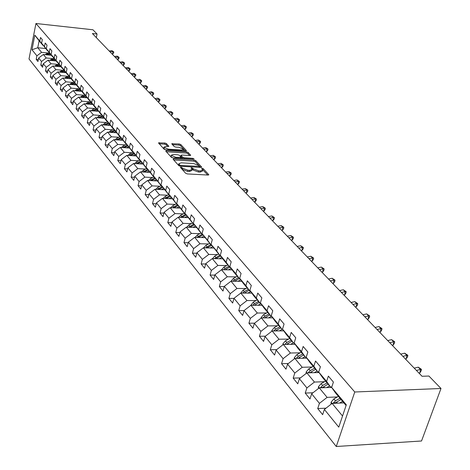 <?xml version="1.0" encoding="UTF-8"?>
<svg xmlns="http://www.w3.org/2000/svg" width="470" height="470" viewBox="0 0 470 470"><rect width="100%" height="100%" fill="white"/><g stroke="black" fill="none" stroke-linecap="round" stroke-linejoin="round"><path stroke-width="0.7" d="M180.885 167.091L180.421 167.426L185.697 173.307L187.36 173.929L208.098 175.046L208.827 174.74L203.287 168.718L202.141 168.295L201.624 168.501L202.734 169.97L200.379 170.927L198.663 170.833L193.399 168.871L191.56 167.696L191.037 167.907L192.118 169.364L189.721 170.34L187.994 170.24L182.713 168.272L180.885 167.091M166.439 143.591L164.87 143.009L158.484 142.909L163.989 149.108L165.581 149.695L185.715 150.976L186.343 150.529L180.762 144.537L179.193 143.961L171.732 143.785L174.17 146.505L175.751 147.087L179.105 147.304L183.582 149.301L181.632 150.036L168.389 149.19L163.901 147.192L165.904 146.446L168.859 146.311L166.439 143.591L166.157 144.737L164.588 144.155L159.23 143.802M354.762 391.992L440.989 388.49L428.904 376.035L422.042 376.276L92.384 33.523L97.067 34.028L92.937 29.774L35.937 23.5L354.762 391.992L336.267 446.5L29.011 58.985L35.937 23.5M173.741 158.778L173.078 159.242L178.788 165.61L180.433 166.221L200.978 167.391L201.712 167.097L195.72 160.593L194.104 160L173.741 158.778L173.506 159.718M171.292 157.25L165.728 151.052L166.392 150.6L186.555 151.875L188.141 152.462L190.679 155.253L189.951 155.529L181.778 155.03L181.044 155.312L182.748 157.244L184.358 157.838L192.894 158.355L194.092 158.895L172.907 157.85L171.292 157.25M38.352 59.549L36.196 59.343L37.958 61.523L38.657 57.992L41.513 61.5L40.802 65.054L42.6 67.286L43.316 63.72L46.23 67.31L45.508 70.894L47.347 73.173L48.075 69.572L51.054 73.244L50.319 76.863L52.199 79.189L52.94 75.558L55.989 79.312L55.243 82.967L57.164 85.346L57.916 81.686L61.041 85.522L60.272 89.206L62.24 91.65L63.009 87.949L66.205 91.873L65.424 95.598L67.439 98.095L68.221 94.358L71.493 98.377L70.694 102.137L72.756 104.692L73.561 100.921L76.904 105.039L76.093 108.829L78.202 111.449L79.019 107.642L82.45 111.854L81.615 115.685L83.778 118.364L84.618 114.521L88.125 118.84L87.279 122.705L89.494 125.455L90.346 121.571L93.947 125.995L93.078 129.902L95.351 132.716L96.221 128.798L99.91 133.333L99.023 137.275L101.35 140.166L102.243 136.206L106.02 140.853L105.121 144.836L107.507 147.797L108.417 143.797L112.295 148.567L111.372 152.591L113.816 155.629L114.751 151.587L118.728 156.481L117.788 160.552L120.296 163.666L121.248 159.583L125.331 164.606L124.368 168.712L126.947 171.914L127.916 167.79L132.111 172.942L131.124 177.096L133.774 180.38L134.767 176.215L139.073 181.508L138.062 185.703L140.783 189.075L141.805 184.863L146.229 190.309L145.195 194.545L147.985 198.011L149.031 193.758L153.578 199.351L152.521 203.633L155.394 207.2L156.463 202.899L161.139 208.651L160.053 212.981L163.008 216.647L164.101 212.293L168.912 218.209L167.802 222.592L170.839 226.358L171.961 221.963L176.914 228.05L175.768 232.48L178.9 236.357L180.051 231.916L185.151 238.184L183.976 242.655L187.195 246.65L188.382 242.156L193.628 248.612L192.424 253.136L195.743 257.255L196.959 252.707L202.364 259.358L201.131 263.934L204.55 268.176L205.795 263.582L211.371 270.438L210.102 275.067L213.627 279.438L214.908 274.791L220.659 281.865L219.355 286.541L222.992 291.053L224.308 286.353L230.241 293.65L228.902 298.385L232.65 303.038L234.007 298.28L240.135 305.817L238.754 310.605L242.626 315.411L244.024 310.599L250.346 318.378L248.93 323.225L252.93 328.195L254.364 323.325L260.903 331.362L259.44 336.267L263.576 341.402L265.057 336.473L271.813 344.786L270.309 349.751L274.586 355.056L276.113 350.068L283.105 358.669L281.554 363.698L285.977 369.191L287.552 364.138L294.79 373.045L293.186 378.127L297.769 383.814L299.39 378.708L306.892 387.926L305.236 393.079L309.988 398.971L311.657 393.795L319.43 403.354L317.726 408.565L322.649 414.675L324.376 409.44L338.776 427.148L346.32 404.817L331.65 387.409L333.412 382.069L328.354 376.118L326.615 381.434L330.522 387.016L322.602 377.61L318.701 372.04L320.405 366.764L315.529 361.031L313.843 366.277L317.744 371.829L310.1 362.752L306.211 357.218L307.862 352.012L303.156 346.472L301.523 351.66L305.412 357.182L298.039 348.417L294.155 342.918L295.759 337.771L291.212 332.425L289.632 337.548L293.503 343.035L286.383 334.575L282.517 329.106L284.068 324.024L279.679 318.86L278.146 323.918L282.006 329.376L275.12 321.192L271.272 315.758L272.776 310.74L268.534 305.747L267.048 310.746L270.89 316.169L264.228 308.255L260.398 302.856L261.861 297.898L257.76 293.068L256.315 298.004L260.139 303.391L253.694 295.742L249.881 290.372L251.303 285.472L247.332 280.801L245.928 285.684L249.734 291.036L243.495 283.622L239.7 278.293L241.081 273.452L237.238 268.934L235.875 273.752L239.659 279.068L233.619 271.889L229.848 266.596L231.187 261.813L227.462 257.431L226.135 262.195L229.906 267.477L224.049 260.521L220.295 255.263L221.599 250.534L217.992 246.292L216.699 250.998L220.448 256.238L211.036 244.277L212.305 239.606L208.809 235.488L207.552 240.141L211.277 245.346L202.059 233.625L203.293 229.002L199.903 225.013L198.681 229.613L202.382 234.777L193.352 223.285L194.551 218.72L191.261 214.843L190.068 219.39L193.752 224.525L184.892 213.251L186.067 208.733L182.871 204.973L181.708 209.473L185.368 214.567L176.685 203.51L177.825 199.039L174.722 195.385L173.589 199.838L177.225 204.891L168.707 194.04L169.823 189.627L166.803 186.073L165.699 190.473L169.317 195.491L160.951 184.839L162.038 180.474L159.107 177.02L158.032 181.373L161.621 186.355L153.414 175.897L154.477 171.574L151.622 168.219L150.57 172.519L154.142 177.466L146.082 167.197L147.116 162.92L144.343 159.653L143.315 163.912L146.863 168.818L138.95 158.725L139.96 154.495L137.258 151.317L136.253 155.529L139.778 160.405L132.005 150.488L132.992 146.299L130.36 143.203L129.379 147.374L132.881 152.209L125.243 142.457L126.207 138.321L123.645 135.301L122.688 139.431L126.166 144.231L118.652 134.643L119.597 130.542L117.1 127.605L116.166 131.688L119.621 136.453L112.236 127.023L113.158 122.97L110.726 120.103L109.81 124.145L113.241 128.874L105.979 119.597L106.878 115.585L104.505 112.794L103.612 116.795L107.019 121.483L99.875 112.359L100.756 108.382L98.447 105.662L97.572 109.622L100.956 114.281L93.924 105.298L94.787 101.361L92.531 98.706L91.674 102.625L95.04 107.248L88.119 98.406L88.965 94.511L86.762 91.92L85.922 95.798L89.265 100.386L82.45 91.679L83.284 87.825L81.134 85.293L80.311 89.136L83.625 93.694L76.921 85.117L77.732 81.298L75.635 78.825L74.83 82.632L78.126 87.156L71.516 78.707L72.315 74.924L70.265 72.509L69.472 76.281L72.75 80.769L66.241 72.445L67.022 68.696L65.019 66.341L64.243 70.071L67.498 74.524L61.082 66.323L61.852 62.616L59.896 60.313L59.132 64.008L62.363 68.432L56.048 60.342L56.8 56.67L54.884 54.42L54.138 58.08L57.346 62.469L51.118 54.497L51.859 50.86L49.985 48.657L49.256 52.288L52.44 56.641L46.301 48.78L47.024 45.173L45.196 43.023L44.48 46.618L47.646 50.942L41.595 43.193L42.3 39.615L40.514 37.512L39.809 41.072L42.952 45.367L39.116 40.814L37.753 47.734L41.566 52.34L47.969 52.975M36.196 59.343L36.895 55.824L31.978 49.773L34.833 35.168L39.809 41.072M41.595 43.193L44.48 46.618M46.301 48.78L49.256 52.288M51.118 54.497L54.138 58.08M56.048 60.342L59.132 64.008M61.082 66.323L64.243 70.071M66.241 72.445L69.472 76.281M71.516 78.707L74.83 82.632M76.921 85.117L80.311 89.136M82.45 91.679L85.922 95.798M88.119 98.406L91.674 102.625M93.924 105.298L97.572 109.622M99.875 112.359L103.612 116.795M105.979 119.597L109.81 124.145M112.236 127.023L116.166 131.688M118.652 134.643L122.688 139.431M125.243 142.457L129.379 147.374M132.005 150.488L136.253 155.529M138.95 158.725L143.315 163.912M146.082 167.197L150.57 172.519M153.414 175.897L158.032 181.373M160.951 184.839L165.699 190.473M168.707 194.04L173.589 199.838M176.685 203.51L181.708 209.473M184.892 213.251L190.068 219.39M193.352 223.285L198.681 229.613M202.059 233.625L207.552 240.141M211.036 244.277L216.699 250.998M220.295 255.263L226.135 262.195M229.848 266.596L235.875 273.752M239.7 278.293L245.928 285.684M249.881 290.372L256.315 298.004M260.398 302.856L267.048 310.746M271.272 315.758L278.146 323.918M282.517 329.106L289.632 337.548M294.155 342.918L301.523 351.66M306.211 357.218L313.843 366.277M318.701 372.04L326.615 381.434M52.699 58.609L46.23 57.98L43.346 54.497L51.289 55.278M43.346 54.497L38.657 57.992M46.23 57.98L41.513 61.5M57.534 64.367L51.001 63.744L48.052 60.184L56.071 60.953M48.052 60.184L43.316 63.72M51.001 63.744L46.23 67.31M62.481 70.247L55.877 69.636L52.863 65.994L60.953 66.758M52.863 65.994L48.075 69.572M55.877 69.636L51.054 73.244M67.539 76.269L60.865 75.664L57.787 71.939L65.947 72.691M57.787 71.939L52.94 75.558M60.865 75.664L55.989 79.312M72.709 82.426L65.97 81.833L62.816 78.02L71.058 78.76M62.816 78.02L57.916 81.686M65.97 81.833L61.041 85.522M78.002 88.724L71.193 88.143L67.962 84.242L76.281 84.964M67.962 84.242L63.009 87.949M71.193 88.143L66.205 91.873M83.419 95.175L76.534 94.599L73.232 90.604L81.627 91.321M78.425 87.179L78.126 87.156M73.232 90.604L68.221 94.358M76.534 94.599L71.493 98.377M88.965 101.773L82.009 101.209L78.625 97.126L87.103 97.819M83.936 93.718L83.625 93.694M78.625 97.126L73.561 100.921M82.009 101.209L76.904 105.039M94.646 108.529L87.608 107.983L84.148 103.794L92.708 104.481M89.582 100.415L89.265 100.386M84.148 103.794L79.019 107.642M87.608 107.983L82.45 111.854M100.463 115.456L93.348 114.915L89.799 110.626L98.447 111.296M95.363 107.278L95.04 107.248M89.799 110.626L84.618 114.521M93.348 114.915L88.125 118.84M106.426 122.547L99.229 122.024L95.592 117.629L104.322 118.281M101.291 114.304L100.956 114.281M95.592 117.629L90.346 121.571M99.229 122.024L93.947 125.995M112.536 129.814L105.257 129.303L101.532 124.803L110.344 125.437M107.366 121.513L107.019 121.483M101.532 124.803L96.221 128.798M105.257 129.303L99.91 133.333M118.798 137.269L111.437 136.776L107.618 132.158L116.519 132.769M113.593 128.898L113.241 128.874M107.618 132.158L102.243 136.206M111.437 136.776L106.02 140.853M125.226 144.913L117.776 144.431L113.858 139.696L122.852 140.289M119.985 136.476L119.621 136.453M113.858 139.696L108.417 143.797M117.776 144.431L112.295 148.567M131.817 152.756L124.28 152.292L120.261 147.433L129.344 148.003M126.542 144.255L126.166 144.231M120.261 147.433L114.751 151.587M124.28 152.292L118.728 156.481M138.579 160.799L130.954 160.358L126.829 155.37L136.006 155.922M133.269 152.233L129.55 153.913L130.36 154.883L129.462 155.529M126.829 155.37L121.248 159.583M130.954 160.358L125.331 164.606M145.524 169.059L137.81 168.636L133.568 163.513L142.845 164.042M140.178 160.429L139.778 160.405M133.568 163.513L127.916 167.79M137.81 168.636L132.111 172.942M152.656 177.542L144.842 177.137L140.495 171.879L149.86 172.384M147.275 168.842L146.863 168.818M140.495 171.879L134.767 176.215M144.842 177.137L139.073 181.508M159.982 186.255L152.074 185.873L147.603 180.468L157.074 180.944M154.565 177.49L154.142 177.466M147.603 180.468L141.805 184.863M152.074 185.873L146.229 190.309M167.514 195.209L159.506 194.856L154.906 189.298L164.488 189.745M162.062 186.373L161.621 186.355M154.906 189.298L149.031 193.758M159.506 194.856L153.578 199.351M175.257 204.415L167.144 204.086L162.42 198.375L172.126 198.792M169.764 195.514L169.317 195.491M162.42 198.375L156.463 202.899M167.144 204.086L161.139 208.651M183.218 213.885L175.005 213.58L170.14 207.705L179.981 208.093M177.695 204.914L177.225 204.891M170.14 207.705L164.101 212.293M175.005 213.58L168.912 218.209M191.413 223.626L183.089 223.35L178.083 217.305L188.059 217.657M185.85 214.584L185.368 214.567M178.083 217.305L171.961 221.963M183.089 223.35L176.914 228.05M199.844 233.649L191.408 233.402L186.261 227.18L196.372 227.498M194.251 224.542L193.752 224.525M186.261 227.18L180.051 231.916M191.408 233.402L185.151 238.184M208.533 243.971L199.979 243.76L194.674 237.35L204.932 237.632M202.899 234.794L202.382 234.777M194.674 237.35L188.382 242.156M199.979 243.76L193.628 248.612M217.481 254.605L208.809 254.429L203.346 247.825L213.75 248.066M211.811 245.358L211.277 245.346M203.346 247.825L196.959 252.707M208.809 254.429L202.364 259.358M226.704 265.568L217.91 265.427L212.281 258.623L222.833 258.817M221 256.25L220.448 256.238M212.281 258.623L205.795 263.582M217.91 265.427L211.371 270.438M236.21 276.865L227.298 276.771L221.488 269.751L232.198 269.897M230.476 267.483L229.906 267.477M221.488 269.751L214.908 274.791M227.298 276.771L220.659 281.865M246.022 288.521L236.98 288.468L230.987 281.225L241.862 281.324M240.258 279.074L239.659 279.068M230.987 281.225L224.308 286.353M236.98 288.468L230.241 293.65M256.15 300.553L246.979 300.547L240.787 293.068L251.826 293.115M250.351 291.036L249.734 291.036M240.787 293.068L234.007 298.28M246.979 300.547L240.135 305.817M266.613 312.979L257.301 313.02L250.91 305.3L262.119 305.283M260.779 303.391L260.139 303.391M250.91 305.3L244.024 310.599M257.301 313.02L250.346 318.378M277.418 325.81L267.965 325.91L261.361 317.926L272.753 317.849M271.56 316.163L270.89 316.169M261.361 317.926L254.364 323.325M267.965 325.91L260.903 331.362M288.592 339.082L278.992 339.234L272.165 330.98L283.739 330.839M282.699 329.364L282.006 329.376M272.165 330.98L265.057 336.473M278.992 339.234L271.813 344.786M300.154 352.8L290.401 353.017L283.334 344.481L295.107 344.263M294.232 343.024L293.503 343.035M283.334 344.481L276.113 350.068M290.401 353.017L283.105 358.669M312.115 367L302.21 367.287L294.896 358.446L306.863 358.152M306.228 357.159L305.412 357.182M294.896 358.446L287.552 364.138M302.21 367.287L294.79 373.045M324.506 381.705L314.436 382.063L306.863 372.91L319.036 372.528M318.778 371.799L317.744 371.829M306.863 372.91L299.39 378.708M314.436 382.063L306.892 387.926M337.343 396.939L327.108 397.373L319.259 387.885L331.65 387.415M331.796 386.969L330.522 387.016M319.259 387.885L311.657 393.795M327.108 397.373L319.43 403.354M342.536 416.015L332.108 403.413L343.876 402.878M346.085 405.504L335.562 393.002L331.65 387.409M332.108 403.413L324.376 409.44M440.989 388.49L421.537 440.989L336.267 446.5M96.297 37.594L97.067 34.028M45.608 48.527L37.753 47.734L31.978 49.773M34.833 35.168L39.116 40.814M41.566 52.34L36.895 55.824M325.998 408.177L317.726 408.565M312.985 392.767L305.236 393.079M300.447 377.886L293.186 378.127M288.357 363.51L281.554 363.698M276.695 349.615L270.309 349.751M265.433 336.179L259.44 336.267M254.552 323.178L248.93 323.225M244.036 310.588L238.754 310.605M233.978 298.391L228.902 298.385M224.249 286.577L219.355 286.541M214.819 275.12L210.102 275.067M205.684 264.011L201.131 263.934M196.818 253.23L192.424 253.136M188.223 242.761L183.976 242.655M179.875 232.597L175.768 232.48M171.767 222.721L167.802 222.592M163.895 213.121L160.053 212.981M156.24 203.786L152.521 203.633M148.796 194.709L145.195 194.545M141.558 185.873L138.062 185.703M134.514 177.272L131.124 177.096M127.658 168.895L124.368 168.712M120.978 160.734L117.788 160.552M114.474 152.785L111.372 152.591M108.135 145.03L105.121 144.836M101.955 137.475L99.023 137.275M95.933 130.102L93.078 129.902M90.052 122.911L87.279 122.705M84.318 115.89L81.615 115.685M78.719 109.034L76.093 108.829M73.255 102.343L70.694 102.137M67.921 95.804L65.424 95.598M62.704 89.417L60.272 89.206M57.61 83.172L55.243 82.967M52.634 77.068L50.319 76.863M47.764 71.099L45.508 70.894M43.005 65.26L40.802 65.054M181.344 168.454L182.413 169.459L187.689 171.427L187.994 170.24M192.001 169.823L191.813 170.545L189.416 171.521L187.689 171.427M202.611 170.428L202.423 171.145L200.067 172.108L198.358 172.014L193.094 170.052L191.995 169.047M207.752 175.028L202.611 169.658M200.637 167.373L195.42 161.756L193.805 161.163L173.73 159.97M179.863 165.105L181.009 165.534L199.544 166.357L198.745 165.446L193.534 163.519L181.261 162.802L178.847 163.754L179.863 165.105L179.622 166.069M178.659 164.494L178.858 165.499L179.158 164.318M179.229 165.91L178.858 165.499M166.386 151.781L186.261 153.026L186.555 151.875M189.616 155.511L187.847 153.608L186.261 153.026M180.78 156.34L182.472 158.425M173.242 154.501L171.233 155.27L175.792 157.321L181.267 157.321L179.564 155.388L177.954 154.789L173.242 154.501M171.027 156.087L170.939 156.439L172.672 157.826M167.819 146.57L166.157 144.737M163.695 148.021L165.211 149.648M183.188 150.811L183.5 149.642M185.38 150.952L180.474 145.671L178.905 145.095L172.496 144.678M342.988 402.919L343.611 402.567M339.575 403.072L342.589 401.351M331.068 404.224L331.133 402.085L333.882 398.918L338.377 396.351M334.893 403.284L340.985 399.441M339.974 398.243L335.468 400.822L333.071 403.372M333.248 402.913L335.322 402.819L336.085 402.261M330.052 387.474L330.88 387.004M326.679 387.603L329.611 385.935M318.378 388.572L318.431 386.74L321.127 383.62L325.551 381.111M322.15 387.774L328.066 384.096M327.091 382.938L322.655 385.459L320.329 387.844M317.567 372.575L318.742 371.905M314.236 372.675L317.097 371.059M306.123 373.48L306.176 371.929L308.813 368.862L313.173 366.406M309.848 372.816L315.599 369.285M314.659 368.169L310.288 370.63L308.044 372.869M416.438 370.448L420.427 369.455L418.212 367.17L414.229 368.157M418.212 367.17L421.426 369.32L421.232 370.642L419.951 372.775L418.923 373.033M419.951 372.775L420.427 369.455L421.426 369.32M402.872 356.348L406.814 355.39L404.676 353.181L400.74 354.127M404.676 353.181L407.819 355.279L407.643 356.595L406.368 358.675L405.352 358.921M406.368 358.675L406.814 355.39L407.819 355.279M305.506 358.187L306.499 357.629M302.216 358.263L305.007 356.701M294.296 358.91L294.338 357.629L296.928 354.609L301.223 352.2M297.974 358.369L303.561 354.985M302.656 353.904L298.35 356.319L296.188 358.416M293.856 344.287L294.766 343.781M290.607 344.346L293.327 342.83M282.864 344.845L282.899 343.805L285.443 340.832L289.673 338.482M291.053 340.127L286.817 342.489L284.755 344.44L286.506 344.41L291.935 341.167M282.593 330.851L283.428 330.392M279.38 330.892L282.123 329.37M271.813 331.256L271.836 330.445L274.333 327.52L278.504 325.211M275.397 330.939L280.69 327.813M279.844 326.803L275.667 329.118L273.687 330.962M389.759 342.712L393.654 341.796L391.586 339.657L387.703 340.574M391.586 339.657L394.671 341.714L394.5 343.012L393.237 345.045L392.233 345.286M393.237 345.045L393.654 341.796L394.671 341.714M377.081 329.529L380.929 328.642L378.926 326.574L375.089 327.455M378.926 326.574L381.951 328.583L381.793 329.87L380.536 331.861L379.543 332.09M380.536 331.861L380.929 328.642L381.951 328.583M364.808 316.768L368.609 315.916L366.676 313.913L362.881 314.765M366.676 313.913L369.637 315.881L369.49 317.156L368.239 319.101L367.264 319.318M368.239 319.101L368.609 315.916L369.637 315.881M352.929 304.419L356.683 303.591L354.809 301.652L351.061 302.474M354.809 301.652L357.717 303.579L357.576 304.836L356.336 306.74L355.367 306.957M356.336 306.74L356.683 303.591L357.717 303.579M341.42 292.452L345.127 291.653L343.312 289.773L339.604 290.566M343.312 289.773L346.167 291.659L346.038 292.91L344.804 294.772L343.846 294.978M344.804 294.772L345.127 291.653L346.167 291.659M330.263 280.849L333.929 280.079L332.167 278.258L328.507 279.027M332.167 278.258L334.969 280.108L334.852 281.342L333.63 283.163L332.684 283.369M333.63 283.163L333.929 280.079L334.969 280.108M319.447 269.604L323.072 268.858L321.363 267.089L317.744 267.835M321.363 267.089L324.112 268.905L324 270.127L322.784 271.913L321.85 272.107M322.784 271.913L323.072 268.858L324.112 268.905M308.949 258.694L312.532 257.971L310.876 256.256L307.298 256.972M310.876 256.256L313.578 258.036L313.472 259.246L312.268 260.997L311.346 261.185M312.268 260.997L312.532 257.971L313.578 258.036M298.767 248.101L302.31 247.402L300.7 245.739L297.158 246.433M300.7 245.739L303.356 247.484L303.256 248.683L302.057 250.398L301.147 250.581M302.057 250.398L302.31 247.402L303.356 247.484M288.874 237.82L292.375 237.138L290.812 235.523L287.317 236.199M290.812 235.523L293.427 237.238L293.333 238.425L292.146 240.105L291.241 240.282M292.146 240.105L292.375 237.138L293.427 237.238M279.268 227.827L282.728 227.175L281.213 225.6L277.752 226.252M281.213 225.6L283.78 227.286L283.692 228.455L282.517 230.106L281.624 230.276M282.517 230.106L282.728 227.175L283.78 227.286M269.927 218.121L273.358 217.487L271.877 215.959L268.458 216.588M271.877 215.959L274.404 217.61L274.321 218.773L273.152 220.395L272.271 220.559M273.152 220.395L273.358 217.487L274.404 217.61M260.85 208.68L264.24 208.063L262.806 206.583L259.422 207.194M262.806 206.583L265.286 208.204L265.215 209.356L264.052 210.942L263.182 211.106M264.052 210.942L264.24 208.063L265.286 208.204M252.02 199.503L255.375 198.904L253.976 197.459L250.628 198.058M253.976 197.459L256.42 199.057L256.35 200.197L255.204 201.753L254.341 201.912M255.204 201.753L255.375 198.904L256.42 199.057M243.431 190.573L246.75 189.992L245.387 188.588L242.079 189.163M245.387 188.588L247.796 190.15L247.731 191.284L246.591 192.812L245.734 192.964M246.591 192.812L246.75 189.992L247.796 190.15M235.071 181.878L238.355 181.314L237.027 179.945L233.755 180.509M237.027 179.945L239.395 181.491L239.336 182.607L238.208 184.111L237.362 184.258M238.208 184.111L238.355 181.314L239.395 181.491M226.928 173.412L230.177 172.866L228.89 171.532L225.647 172.079M228.89 171.532L231.222 173.048L231.164 174.159L230.042 175.639L229.207 175.78M230.042 175.639L230.177 172.866L231.222 173.048M219.002 165.17L222.216 164.641L220.959 163.343L217.751 163.871M220.959 163.343L223.256 164.829L223.203 165.928L222.087 167.385L221.258 167.52M222.087 167.385L222.216 164.641L223.256 164.829M211.277 157.139L214.455 156.622L213.233 155.353L210.055 155.87M213.233 155.353L215.495 156.821L215.448 157.908L214.344 159.336L213.521 159.471M214.344 159.336L214.455 156.622L215.495 156.821M271.701 317.855L272.459 317.438M268.523 317.879L271.578 316.193M261.12 318.114L261.138 317.52L263.594 314.642L267.7 312.38M264.663 317.908L269.821 314.894M268.999 313.919L264.886 316.187L262.988 317.92M261.156 305.283L261.849 304.901M258.018 305.288L260.973 303.667M250.774 305.4L253.195 302.175L257.243 299.954M254.276 305.294L259.293 302.392M258.5 301.446L254.446 303.667L252.637 305.294M250.945 293.11L251.579 292.763M247.843 293.098L250.704 291.535M240.752 293.098L243.131 290.102L247.12 287.928M244.212 293.086L249.106 290.29M248.336 289.373L244.335 291.547L242.608 293.074M241.051 281.318L241.633 281.001M237.984 281.289L240.763 279.785M231.04 281.225L233.373 278.404L237.309 276.272M234.465 281.26L239.236 278.557M238.49 277.67L234.548 279.809L232.891 281.242M231.463 269.886L231.986 269.604M228.432 269.845L231.123 268.394M221.64 269.751L223.92 267.066L227.797 264.974M225.013 269.798L229.666 267.195M228.943 266.331L225.054 268.429L223.473 269.774M222.163 258.805L222.639 258.547M219.167 258.747L221.781 257.343M212.534 258.623L214.749 256.068L218.579 254.017M215.847 258.688L220.389 256.168M219.684 255.333L214.338 258.659M213.139 248.054L213.574 247.819M210.178 247.984L212.716 246.627M203.704 247.837L205.854 245.399L209.626 243.384M206.959 247.907L211.606 245.358M210.701 244.664L205.478 247.878M204.38 237.614L204.773 237.409M201.454 237.538L203.921 236.222M195.132 237.362L197.218 235.047L200.943 233.067M198.322 237.45L202.987 234.912M201.988 234.307L196.877 237.415M195.878 227.486L196.225 227.298M192.976 227.392L195.385 226.123M186.807 227.198L188.828 224.989L192.506 223.044M189.945 227.298L194.468 224.848M193.523 224.249L188.523 227.251M187.612 217.639L187.929 217.475M184.745 217.54L187.089 216.306M178.718 217.328L180.68 215.219L184.311 213.309M181.796 217.434L186.202 215.072M185.297 214.479L180.404 217.387M176.749 207.963L179.029 206.771M170.857 207.734L172.76 205.725L176.344 203.845M173.882 207.852L178.165 205.572M177.46 204.902L172.513 207.799M168.971 198.657L171.192 197.494M163.213 198.405L165.064 196.489L168.601 194.645M166.186 198.534L170.351 196.331M169.829 195.596L164.841 198.475M161.41 189.604L163.572 188.476M155.782 189.339L157.573 187.512L161.069 185.691M158.701 189.475L162.755 187.342M162.244 186.631L157.38 189.416M154.048 180.797L156.157 179.699M148.543 180.521L150.282 178.77L153.737 176.984M151.416 180.662L155.364 178.6M154.865 177.907L150.118 180.597M146.881 172.22L148.943 171.156M141.505 171.932L143.191 170.263L146.599 168.507M144.325 172.085L148.173 170.087M147.686 169.412L143.05 172.014M139.907 163.877L141.922 162.837M134.643 163.578L136.282 161.98L139.649 160.252M137.416 163.736L141.165 161.797M140.695 161.139L136.165 163.66M133.116 155.746L135.084 154.736M127.963 155.435L129.55 153.913M130.689 155.599L134.344 153.719M133.88 153.079L130.36 154.883M126.495 147.827L128.416 146.846M121.454 147.51L122.993 146.053L126.518 144.249M124.133 147.674L127.699 145.853M127.247 145.23L122.923 147.598M120.038 140.107L121.918 139.149M115.109 139.778L116.601 138.386L120.085 136.617M117.747 139.954L121.219 138.186M120.778 137.575L116.554 139.878M113.746 132.581L115.591 131.647M108.923 132.246L110.374 130.913L113.799 129.179M111.513 132.423L114.903 130.707M114.474 130.114L110.344 132.346M107.612 125.237L109.416 124.327M102.889 124.897L104.293 123.622L107.665 121.924M105.439 125.085L108.746 123.41M108.329 122.835L104.287 125.002M101.626 118.076L103.4 117.183M96.996 117.735L98.359 116.513L101.679 114.839M99.54 117.923L102.736 116.296M102.325 115.732L98.377 117.835M95.78 111.09L97.531 110.209M91.251 110.738L92.572 109.569L95.839 107.93M93.724 110.932L96.873 109.351M96.473 108.799L92.608 110.844M90.076 104.269L91.803 103.406M85.64 103.911L90.14 101.185M88.072 104.111L91.151 102.572M90.757 102.031L86.974 104.023M84.506 97.607L86.21 96.761M80.159 97.249L84.577 94.593M82.556 97.449L85.558 95.951M85.176 95.422L81.469 97.355M79.066 91.104L80.746 90.269M74.806 90.739L79.136 88.16M77.168 90.939L80.1 89.482M79.73 88.971L76.099 90.851M73.755 84.747L75.406 83.924M69.578 84.383L73.825 81.874M71.898 84.582L74.771 83.161M74.401 82.661L70.847 84.494M68.561 78.537L70.189 77.726M64.466 78.167L68.638 75.723M66.752 78.373L69.56 76.98M69.202 76.498L65.718 78.279M63.479 72.462L65.089 71.669M59.467 72.098L63.562 69.719M61.717 72.304L64.478 70.941M64.114 70.471L60.7 72.21M58.515 66.528L60.107 65.747M54.579 66.158L58.603 63.838M56.794 66.364L59.502 65.03M59.138 64.578L55.795 66.27M53.662 60.724L55.231 59.954M49.797 60.348L53.75 58.092M51.982 60.559L54.643 59.255M54.273 58.815L50.995 60.466M48.909 55.043L50.46 54.285M45.12 54.673L49.003 52.47M47.27 54.878L49.885 53.603M49.52 53.175L46.301 54.784M203.745 149.307L206.894 148.808L205.696 147.574L202.558 148.073M205.696 147.574L207.928 149.013L207.887 150.095L206.788 151.499L205.978 151.628M206.788 151.499L206.894 148.808L207.928 149.013M196.401 141.676L199.521 141.188L198.352 139.984L195.244 140.465M198.352 139.984L200.549 141.405L200.514 142.469L199.421 143.855L198.622 143.979M199.421 143.855L199.521 141.188L200.549 141.405M189.24 134.226L192.324 133.756L191.19 132.581L188.112 133.051M191.19 132.581L193.358 133.979L193.323 135.037L192.242 136.4L191.449 136.517M192.242 136.4L192.324 133.756L193.358 133.979M182.254 126.965L185.309 126.506L184.199 125.361L181.15 125.819M184.199 125.361L186.337 126.736L186.308 127.781L185.233 129.121L184.446 129.244M185.233 129.121L185.309 126.506L186.337 126.736M175.439 119.879L178.465 119.427L177.378 118.311L174.364 118.757M177.378 118.311L179.487 119.668L179.458 120.702L178.394 122.024L177.613 122.141M178.394 122.024L178.465 119.427L179.487 119.668M168.783 112.959L171.779 112.518L170.722 111.431L167.731 111.866M170.722 111.431L172.796 112.765L172.772 113.793L171.714 115.091L170.945 115.203M171.714 115.091L171.779 112.518L172.796 112.765M162.285 106.202L165.252 105.773L164.218 104.71L161.257 105.133M164.218 104.71L166.268 106.026L166.245 107.043L165.199 108.323L164.435 108.435M165.199 108.323L165.252 105.773L166.268 106.026M155.94 99.599L158.872 99.188L157.867 98.148L154.936 98.559M157.867 98.148L159.888 99.446L159.871 100.451L158.831 101.714L158.073 101.82M158.831 101.714L158.872 99.188L159.888 99.446M149.736 93.154L152.644 92.749L151.657 91.732L148.755 92.132M151.657 91.732L153.655 93.013L153.637 94.012L152.603 95.251L151.857 95.357M152.603 95.251L152.644 92.749L153.655 93.013M143.673 86.85L146.558 86.457L145.594 85.464L142.715 85.857M145.594 85.464L147.562 86.727L147.551 87.72L146.523 88.942L145.782 89.041M146.523 88.942L146.558 86.457L147.562 86.727M137.751 80.693L140.606 80.311L139.666 79.336L136.817 79.718M139.666 79.336L141.605 80.582L141.599 81.563L140.583 82.767L139.843 82.867M140.583 82.767L140.606 80.311L141.605 80.582M131.958 74.671L134.784 74.295L133.868 73.344L131.042 73.72M133.868 73.344L135.783 74.571L135.777 75.547L134.767 76.733L134.038 76.833M134.767 76.733L134.784 74.295L135.783 74.571M126.295 68.779L129.097 68.414L128.192 67.486L125.396 67.845M128.192 67.486L130.09 68.696L130.084 69.66L129.08 70.835L128.357 70.929M129.08 70.835L129.097 68.414L130.09 68.696M120.749 63.015L123.528 62.663L122.647 61.752L119.873 62.105M122.647 61.752L124.521 62.945L124.515 63.902L123.522 65.06L122.805 65.154M123.522 65.06L123.528 62.663L124.521 62.945M115.326 57.381L118.082 57.035L117.218 56.142L114.469 56.488M117.218 56.142L119.069 57.322L119.063 58.268L118.076 59.408L117.371 59.502M118.076 59.408L118.082 57.035L119.069 57.322M110.021 51.859L112.747 51.524L111.901 50.648L109.181 50.989M111.901 50.648L113.728 51.818L113.728 52.758L112.753 53.88L112.048 53.968M112.753 53.88L112.747 51.524L113.728 51.818M182.413 169.459L182.713 168.272M189.416 171.521L189.721 170.34M192.406 169.3L192.706 168.125M193.094 170.052L193.399 168.871M198.358 172.014L198.663 170.833M200.067 172.108L200.379 170.927M202.981 169.893L203.287 168.718M208.604 174.999L208.721 174.552M181.731 168.707L182.037 167.52M193.805 161.163L194.104 160M195.42 161.756L195.72 160.593M201.495 167.349L201.607 166.915M180.833 166.245L181.009 165.534M198.845 167.273L199.027 166.562M166.163 151.534L166.392 150.6M187.847 153.608L188.141 152.462M190.479 155.488L190.579 155.076M180.844 156.645L181.138 155.482M182.454 158.408L182.748 157.244M184.187 158.525L184.358 157.838M192.718 159.042L192.894 158.355M175.616 158.014L175.792 157.321M180.345 158.296L180.521 157.609M168.671 146.54L168.771 146.152M168.225 149.865L168.389 149.19M181.467 150.706L181.632 150.036M172.243 144.402L172.466 143.514M178.905 145.095L179.193 143.961M180.474 145.671L180.762 144.537M186.243 150.929L186.343 150.529M159.013 143.562L159.236 142.639M164.588 144.155L164.87 143.009M331.133 402.179L332.149 403.413M336.473 402.026L337.431 403.172M333.882 398.918L335.468 400.822M318.431 386.834L319.3 387.885M323.624 386.616L324.512 387.685M321.127 383.62L322.655 385.459M322.496 387.439L320.475 387.515M306.17 372.023L306.904 372.904M311.228 371.752L312.051 372.745M308.813 368.862L310.288 370.63M310.077 372.593L308.15 372.651M294.332 357.717L294.937 358.446M299.255 357.4L300.024 358.322M296.928 354.609L298.35 356.319M298.086 358.257L296.253 358.305M282.893 343.899L283.375 344.481M287.693 343.535L288.404 344.387M285.443 340.832L286.817 342.489M271.836 330.533L272.206 330.98M276.513 330.128L277.171 330.921M274.333 327.52L275.667 329.118M261.138 317.608L261.402 317.926M265.703 317.162L266.308 317.896M263.594 314.642L264.886 316.187M255.234 304.619L255.797 305.288M253.195 302.175L254.446 303.667M245.105 292.469L245.622 293.086M243.131 290.102L244.335 291.547M235.288 280.696L235.764 281.272M233.373 278.404L234.548 279.809M225.776 269.292L226.211 269.815M223.92 267.066L225.054 268.429M216.547 258.23L216.946 258.706M214.749 256.068L215.853 257.39M207.599 247.496L207.963 247.931M205.854 245.399L206.923 246.685M198.91 237.08L199.245 237.479M197.218 235.047L198.252 236.292M190.473 226.963L190.773 227.321M188.828 224.989L189.839 226.199M182.284 217.14L182.548 217.463M180.68 215.219L181.661 216.394M174.317 207.587L174.558 207.881M172.76 205.725L173.712 206.865M165.064 196.489L165.986 197.6M157.573 187.512L158.472 188.588M150.282 178.77L151.158 179.822M143.191 170.263L144.043 171.286M136.282 161.98L137.111 162.978M122.993 146.053L123.786 146.998M116.601 138.386L117.371 139.308M110.374 130.913L111.12 131.812M104.293 123.622L105.027 124.503M98.359 116.513L99.076 117.371M92.572 109.569L93.272 110.409M86.921 102.795L87.602 103.612M81.404 96.18L82.068 96.973M76.011 89.711L76.663 90.493M70.747 83.402L71.381 84.159M65.6 77.227L66.217 77.973M60.565 71.193L61.171 71.922M55.648 65.295L56.241 66.006M50.831 59.52L51.412 60.219M46.125 53.874L46.695 54.555M199.298 167.297L199.515 166.456M178.547 164.935L178.847 163.754M180.744 156.475L181.044 155.312M170.939 156.439L171.233 155.27M181.009 158.337L181.232 157.45M163.619 148.344L163.901 147.192"/></g></svg>
